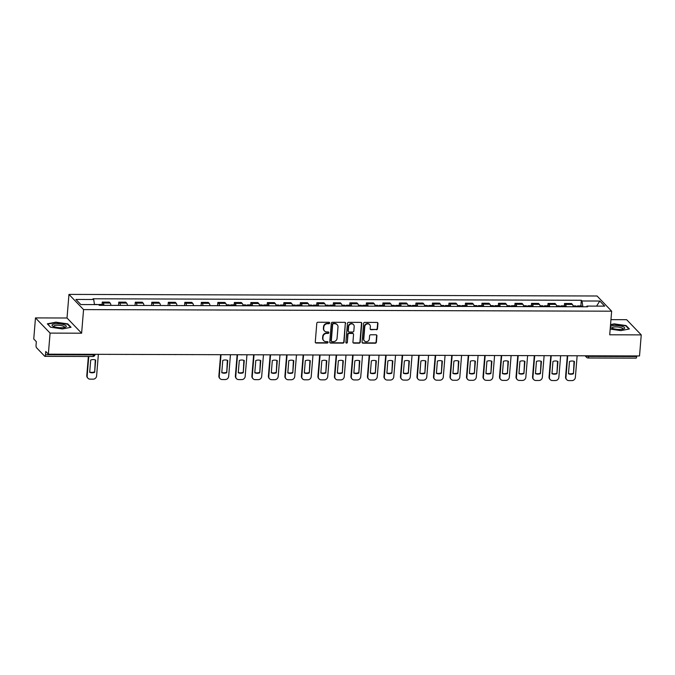 <?xml version="1.0" encoding="UTF-8"?>
<svg xmlns="http://www.w3.org/2000/svg" width="675" height="675" viewBox="0 0 675 675"><rect width="100%" height="100%" fill="white"/><g stroke="black" fill="none" stroke-linecap="round" stroke-linejoin="round"><path stroke-width="1.01" d="M329.636 323.013A0.759 0.7 136.1 0 0 328.97 322.279L317.925 322.253A1.08 0.996 136.1 0 0 316.803 323.283L315.267 341.989A1.08 0.996 136.1 0 0 316.221 343.027L327.257 343.06A0.759 0.7 136.1 0 0 327.864 341.812A0.759 0.7 136.1 0 0 327.375 341.609L325.949 341.601A3.459 3.198 136.1 0 1 322.895 338.268L323.03 336.707A3.459 3.198 136.1 0 1 326.624 333.399L328.05 333.399A0.759 0.7 136.1 0 0 328.657 332.151A0.759 0.7 136.1 0 0 328.168 331.948L326.742 331.94A3.459 3.198 136.1 0 1 323.688 328.607L323.823 327.046A3.459 3.198 136.1 0 1 327.417 323.73L328.843 323.738A0.759 0.7 136.1 0 0 329.636 323.013M324.38 330.86A3.459 3.198 136.1 0 1 323.401 328.303L323.527 326.742A3.459 3.198 136.1 0 1 327.122 323.426L328.556 323.435A0.759 0.7 136.1 0 0 329.282 322.355M315.394 342.571A1.08 0.996 136.1 0 0 315.925 342.723L326.962 342.757A0.759 0.7 136.1 0 0 327.687 341.685M323.587 340.521A3.459 3.198 136.1 0 1 322.608 337.964L322.734 336.403A3.459 3.198 136.1 0 1 326.329 333.096L327.763 333.096A0.759 0.7 136.1 0 0 328.489 332.024M376.38 329.754A1.08 0.996 136.1 0 0 377.502 328.717L377.941 323.468A1.08 0.996 136.1 0 0 376.988 322.431L364.728 322.388A1.08 0.996 136.1 0 0 363.606 323.426L362.062 342.132A1.08 0.996 136.1 0 0 363.015 343.17L375.275 343.212A1.08 0.996 136.1 0 0 376.397 342.174L376.92 335.838A1.08 0.996 136.1 0 0 375.967 334.792L370.718 334.775A1.08 0.996 136.1 0 0 369.596 335.812L369.335 338.951A2.894 2.675 136.1 0 1 364.475 340.951A2.894 2.675 136.1 0 1 363.783 338.943L364.795 326.624A2.894 2.675 136.1 0 1 369.655 324.633A2.894 2.675 136.1 0 1 370.347 326.641L370.178 328.691A1.08 0.996 136.1 0 0 371.132 329.738L376.093 329.451A1.08 0.996 136.1 0 0 377.215 328.413L377.646 323.165A1.08 0.996 136.1 0 0 377.511 322.582M81.616 333.197L67.019 318.001L35.48 317.908L50.085 333.104L81.616 333.197L83.565 309.597L611.651 311.192L609.711 334.792L641.25 334.893L639.52 355.953L48.347 354.173L45.765 351.481L45.495 354.763L93.437 354.907A2.202 0.582 4.7 0 0 95.048 354.476L95.065 354.308M50.085 333.104L48.347 354.173M345.634 323.376A1.08 0.996 136.1 0 0 344.68 322.329L332.421 322.296A1.08 0.996 136.1 0 0 331.298 323.333L329.754 342.031A1.08 0.996 136.1 0 0 330.708 343.077L342.968 343.111A1.08 0.996 136.1 0 0 344.09 342.073L345.338 323.072A1.08 0.996 136.1 0 0 345.212 322.481M348.57 322.346L360.83 322.38A1.08 0.996 136.1 0 1 361.783 323.418L360.248 342.124A1.08 0.996 136.1 0 1 359.125 343.162L353.877 343.145A1.08 0.996 136.1 0 1 352.924 342.098L353.548 334.513A1.08 0.996 136.1 0 0 352.595 333.475L349.11 333.467A1.08 0.996 136.1 0 0 347.988 334.496L347.338 342.394A0.759 0.7 136.1 0 1 346.064 342.917A0.759 0.7 136.1 0 1 345.887 342.394L347.448 323.376A1.08 0.996 136.1 0 1 348.57 322.346M35.48 317.908L33.75 338.977L36.332 341.668L36.062 344.942A2.202 0.607 -89.8 0 0 36.475 347.667L44.736 356.273A2.202 0.607 -89.8 0 0 44.904 356.358A2.202 0.607 -89.8 0 0 45.495 354.763M67.019 318.001L68.96 294.401L597.054 295.996L611.651 311.192M641.25 334.893L626.653 319.697L610.959 319.646M636.711 355.944L636.66 356.543A2.202 0.607 90.2 0 1 636.069 358.138L588.136 357.995A2.202 0.607 -89.8 0 0 588.727 356.4L636.66 356.543M110.962 305.362A5.062 1.401 -89.8 0 0 110.152 303.05L103.165 303.024A5.062 1.401 90.2 0 1 103.975 305.336M103.165 303.024L102.271 302.096L102.077 304.476M110.152 303.05L109.257 302.122L102.271 302.096M118.513 305.378L118.783 302.147L119.669 303.075A5.062 1.401 90.2 0 1 120.488 305.387M127.474 305.412A5.062 1.401 -89.8 0 0 126.655 303.1L125.769 302.172L118.783 302.147M135.025 305.429L135.295 302.198L136.181 303.126A5.062 1.401 90.2 0 1 137 305.438M143.986 305.463A5.062 1.401 -89.8 0 0 143.168 303.151L142.273 302.223L135.295 302.198M151.537 305.48L151.799 302.248L152.693 303.176A5.062 1.401 90.2 0 1 153.512 305.488M160.49 305.505A5.062 1.401 -89.8 0 0 159.68 303.202L158.785 302.273L151.799 302.248M168.041 305.53L168.311 302.299L169.197 303.227A5.062 1.401 90.2 0 1 170.016 305.539M177.002 305.556A5.062 1.401 -89.8 0 0 176.183 303.244L175.297 302.324L168.311 302.299M184.553 305.581L184.823 302.349L185.709 303.277A5.062 1.401 90.2 0 1 186.528 305.589M193.514 305.606A5.062 1.401 -89.8 0 0 192.696 303.294L191.801 302.375L184.823 302.349M201.066 305.632L201.327 302.4L202.222 303.328A5.062 1.401 90.2 0 1 203.04 305.64M210.018 305.657A5.062 1.401 -89.8 0 0 209.208 303.345L208.313 302.417L201.327 302.4M217.569 305.682L217.839 302.451L218.725 303.379A5.062 1.401 90.2 0 1 219.544 305.691M226.53 305.707A5.062 1.401 -89.8 0 0 225.712 303.396L224.826 302.468L217.839 302.451M234.149 304.872L234.352 302.501L235.238 303.429A5.062 1.401 90.2 0 1 236.056 305.733M243.042 305.758A5.062 1.401 -89.8 0 0 242.224 303.446L241.329 302.518L234.352 302.501M250.661 304.923L250.855 302.552L251.75 303.48A5.062 1.401 90.2 0 1 252.568 305.783M259.546 305.809A5.062 1.401 -89.8 0 0 258.736 303.497L257.842 302.569L250.855 302.552M267.173 304.973L267.368 302.602L268.262 303.522A5.062 1.401 90.2 0 1 269.072 305.834M276.058 305.859A5.062 1.401 -89.8 0 0 275.24 303.548L274.354 302.619L267.368 302.602M283.686 305.024L283.88 302.653L284.766 303.573A5.062 1.401 90.2 0 1 285.584 305.885M292.57 305.91A5.062 1.401 -89.8 0 0 291.752 303.598L290.858 302.67L283.88 302.653M300.189 305.075L300.383 302.695L301.278 303.623A5.062 1.401 90.2 0 1 302.096 305.935M309.074 305.961A5.062 1.401 -89.8 0 0 308.264 303.649L307.37 302.721L300.383 302.695M316.702 305.125L316.896 302.746L317.79 303.674A5.062 1.401 90.2 0 1 318.6 305.986M325.586 306.011A5.062 1.401 -89.8 0 0 324.768 303.699L323.882 302.771L316.896 302.746M333.214 305.176L333.408 302.797L334.294 303.725A5.062 1.401 90.2 0 1 335.112 306.037M342.098 306.053A5.062 1.401 -89.8 0 0 341.28 303.75L340.394 302.822L333.408 302.797M349.718 305.227L349.912 302.847L350.806 303.775A5.062 1.401 90.2 0 1 351.624 306.087M358.611 306.104A5.062 1.401 -89.8 0 0 357.792 303.792L356.898 302.873L349.912 302.847M366.23 305.277L366.424 302.898L367.318 303.826A5.062 1.401 90.2 0 1 368.128 306.138M375.114 306.155A5.062 1.401 -89.8 0 0 374.296 303.843L373.41 302.923L366.424 302.898M382.742 305.319L382.936 302.948L383.822 303.877A5.062 1.401 90.2 0 1 384.64 306.188M391.627 306.205A5.062 1.401 -89.8 0 0 390.808 303.893L389.922 302.965L382.936 302.948M399.246 305.37L399.44 302.999L400.334 303.927A5.062 1.401 90.2 0 1 401.152 306.239M408.139 306.256A5.062 1.401 -89.8 0 0 407.32 303.944L406.426 303.016L399.44 302.999M415.758 305.421L415.952 303.05L416.846 303.978A5.062 1.401 90.2 0 1 417.656 306.281M424.642 306.307A5.062 1.401 -89.8 0 0 423.824 303.995L422.938 303.067L415.952 303.05M432.27 305.471L432.464 303.1L433.35 304.028A5.062 1.401 90.2 0 1 434.168 306.332M441.155 306.357A5.062 1.401 -89.8 0 0 440.336 304.045L439.45 303.117L432.464 303.1M448.774 305.522L448.968 303.151L449.862 304.071A5.062 1.401 90.2 0 1 450.681 306.382M457.667 306.408A5.062 1.401 -89.8 0 0 456.848 304.096L455.954 303.168L448.968 303.151M465.286 305.573L465.48 303.202L466.374 304.121A5.062 1.401 90.2 0 1 467.184 306.433M474.171 306.458A5.062 1.401 -89.8 0 0 473.361 304.147L472.466 303.218L465.48 303.202M481.798 305.623L481.992 303.244L482.878 304.172A5.062 1.401 90.2 0 1 483.697 306.484M490.683 306.509A5.062 1.401 -89.8 0 0 489.864 304.197L488.978 303.269L481.992 303.244M498.302 305.674L498.504 303.294L499.39 304.223A5.062 1.401 90.2 0 1 500.209 306.534M507.195 306.56A5.062 1.401 -89.8 0 0 506.377 304.248L505.482 303.32L498.504 303.294M514.814 305.724L515.008 303.345L515.903 304.273A5.062 1.401 90.2 0 1 516.721 306.585M523.699 306.602A5.062 1.401 -89.8 0 0 522.889 304.298L521.994 303.37L515.008 303.345M531.326 305.775L531.52 303.396L532.406 304.324A5.062 1.401 90.2 0 1 533.225 306.636M540.211 306.652A5.062 1.401 -89.8 0 0 539.392 304.349L538.507 303.421L531.52 303.396M547.83 305.826L548.033 303.446L548.918 304.374A5.062 1.401 90.2 0 1 549.737 306.686M556.723 306.703A5.062 1.401 -89.8 0 0 555.905 304.391L555.01 303.472L548.033 303.446M564.342 305.868L564.536 303.497L565.431 304.425A5.062 1.401 90.2 0 1 566.249 306.737M573.227 306.754A5.062 1.401 -89.8 0 0 572.417 304.442L571.523 303.514L564.536 303.497M99.368 305.328A2.751 0.759 -89.8 0 0 98.82 304.467A2.751 0.759 -89.8 0 0 98.575 304.611L80.831 304.56L75.921 299.447L93.707 299.506L94.466 304.594M582.879 306.788L582.002 300.983L581.318 300.265L93.015 298.789L93.707 299.506M582.002 300.983L599.78 301.033L604.69 306.138L586.913 306.087L586.55 306.796M98.609 304.611L99.293 305.328L587.596 306.796L586.913 306.087M83.565 309.597L68.96 294.401M67.77 323.89L55.932 322.169L47.343 323.831L50.6 327.215L62.438 328.944L71.027 327.282L67.77 323.89L67.728 324.413M610.183 329.079L620.798 330.632L629.387 328.97L626.13 325.578L614.292 323.857L610.554 324.582M580.854 305.918L581.318 300.265M596.59 306.113L599.78 301.033M626.088 326.093L626.13 325.578M329.889 342.613A1.08 0.996 136.1 0 0 330.421 342.773L342.681 342.807A1.08 0.996 136.1 0 0 343.803 341.769L345.338 323.072M333.442 323.755A0.759 0.7 136.1 0 0 332.657 324.473L331.307 340.892A0.759 0.7 136.1 0 0 331.973 341.626L333.484 341.626A3.459 3.198 136.1 0 0 337.078 338.31L337.998 327.088A3.459 3.198 136.1 0 0 334.952 323.755L333.155 323.452A0.759 0.7 136.1 0 0 332.362 324.169L332.657 324.473M331.366 341.246A0.759 0.7 136.1 0 1 331.012 340.588L332.362 324.169M337.019 324.54A3.459 3.198 136.1 0 0 334.657 323.452L334.952 323.755M333.155 323.452L334.657 323.452M353.05 342.689A1.08 0.996 136.1 0 0 353.582 342.841L358.83 342.858A1.08 0.996 136.1 0 0 359.952 341.82L361.488 323.114A1.08 0.996 136.1 0 0 361.361 322.532M353.126 333.627A1.08 0.996 136.1 0 0 352.299 333.172L348.823 333.163A1.08 0.996 136.1 0 0 347.701 334.192L347.338 342.394M345.946 342.74A0.759 0.7 136.1 0 0 347.051 342.09M354.189 326.649A2.894 2.675 136.1 0 0 350.536 324.076A2.894 2.675 136.1 0 0 348.637 326.632L348.283 330.969A1.08 0.996 136.1 0 0 349.237 332.007L352.713 332.024A1.08 0.996 136.1 0 0 353.835 330.986L354.189 326.649M353.346 324.489A2.894 2.675 136.1 0 0 348.342 326.329L348.637 326.632M348.41 331.552A1.08 0.996 136.1 0 1 347.988 330.666L348.342 326.329M370.313 329.282A1.08 0.996 136.1 0 0 370.845 329.434L376.093 329.451M369.503 324.489A2.894 2.675 136.1 0 0 364.5 326.32L364.795 326.624M364.331 340.791A2.894 2.675 136.1 0 1 363.488 338.631L364.5 326.32M362.197 342.714A1.08 0.996 136.1 0 0 362.728 342.866L374.979 342.908A1.08 0.996 136.1 0 0 376.11 341.871L376.625 335.534A1.08 0.996 136.1 0 0 376.498 334.943M103.182 305.336A2.751 0.759 -89.8 0 0 102.634 304.476L98.82 304.467M90.703 360.045L89.691 372.305A6.885 6.362 136.1 0 0 94.669 372.322L95.673 360.062A6.885 6.362 136.1 0 0 90.703 360.045M88.771 356.484L87.168 375.958A3.308 3.054 136.1 0 0 90.087 379.148L93.15 379.156A3.308 3.054 136.1 0 0 96.593 375.992L98.373 354.316M97.267 304.602A2.751 0.759 -89.8 0 0 97.023 304.459L94.449 304.45M95.276 359.91L94.669 372.322M89.716 372.06A6.885 6.362 136.1 0 0 94.289 371.925M87.961 378.262L87.581 377.865A3.308 3.054 -43.9 0 1 86.788 375.562L87.168 375.958M88.358 356.484L86.788 375.562M54.16 326.734A7.155 1.89 4.7 0 0 65.374 327.181A7.155 1.89 4.7 0 0 64.176 324.802A7.155 1.89 4.7 0 0 54.945 323.916A7.155 1.89 4.7 0 0 52.819 326.152A7.155 1.89 4.7 0 0 54.16 326.734M64.344 327.468A5.417 1.434 4.7 0 0 64.488 327.181A5.417 1.434 4.7 0 0 62.885 326A5.417 1.434 4.7 0 0 57.054 325.249A5.417 1.434 4.7 0 0 53.688 326.287A5.417 1.434 4.7 0 0 53.789 326.607M50.709 327.232L47.697 324.101L56.017 322.49L67.483 324.16L70.571 327.367M612.52 328.421A7.155 1.89 4.7 0 0 623.734 328.868A7.155 1.89 4.7 0 0 622.536 326.489A7.155 1.89 4.7 0 0 613.305 325.603A7.155 1.89 4.7 0 0 611.179 327.831A7.155 1.89 4.7 0 0 612.52 328.421M622.704 329.155A5.417 1.434 4.7 0 0 622.848 328.86A5.417 1.434 4.7 0 0 621.245 327.687A5.417 1.434 4.7 0 0 615.414 326.936A5.417 1.434 4.7 0 0 612.048 327.974A5.417 1.434 4.7 0 0 612.149 328.286M610.521 324.92L614.377 324.177L625.843 325.848L628.931 329.054M231.449 305.724A2.751 0.759 -89.8 0 0 230.892 304.864A2.751 0.759 -89.8 0 0 230.344 305.716M235.254 305.733A2.751 0.759 -89.8 0 0 234.706 304.872L230.892 304.864M222.775 360.442L221.771 372.701A6.885 6.362 136.1 0 0 226.741 372.718L227.753 360.458A6.885 6.362 136.1 0 0 222.775 360.442M221.029 354.687L219.248 376.355A3.308 3.054 136.1 0 0 222.159 379.544L225.231 379.552A3.308 3.054 136.1 0 0 228.665 376.388L230.445 354.721M229.643 305.716A2.751 0.759 -89.8 0 0 229.095 304.855L226.361 304.847M227.348 360.307L226.741 372.718M221.788 372.465A6.885 6.362 136.1 0 0 226.361 372.322M220.042 378.658L219.662 378.262A3.308 3.054 -43.9 0 1 218.869 375.967L219.248 376.355M220.615 354.687L218.869 375.967M247.953 305.775A2.751 0.759 -89.8 0 0 247.404 304.914A2.751 0.759 -89.8 0 0 246.847 305.767M251.767 305.783A2.751 0.759 -89.8 0 0 251.218 304.923L247.404 304.914M239.288 360.492L238.275 372.752A6.885 6.362 136.1 0 0 243.253 372.769L244.257 360.509A6.885 6.362 136.1 0 0 239.288 360.492M237.532 354.738L235.752 376.405A3.308 3.054 136.1 0 0 238.672 379.595L241.734 379.603A3.308 3.054 136.1 0 0 245.177 376.439L246.957 354.772M246.156 305.767A2.751 0.759 -89.8 0 0 245.607 304.906L242.865 304.898M243.861 360.357L243.253 372.769M238.3 372.516A6.885 6.362 136.1 0 0 242.873 372.372M236.545 378.709L236.166 378.312A3.308 3.054 -43.9 0 1 235.372 376.017L235.752 376.405M237.128 354.738L235.372 376.017M264.465 305.826A2.751 0.759 -89.8 0 0 263.917 304.965A2.751 0.759 -89.8 0 0 263.36 305.817M268.279 305.834A2.751 0.759 -89.8 0 0 267.722 304.973L263.917 304.965M255.8 360.543L254.787 372.802A6.885 6.362 136.1 0 0 259.765 372.819L260.769 360.56A6.885 6.362 136.1 0 0 255.8 360.543M254.045 354.788L252.264 376.456A3.308 3.054 136.1 0 0 255.175 379.645L258.247 379.654A3.308 3.054 136.1 0 0 261.681 376.49L263.461 354.822M262.668 305.817A2.751 0.759 -89.8 0 0 262.119 304.957L259.377 304.948M260.373 360.408L259.765 372.819M254.804 372.558A6.885 6.362 136.1 0 0 259.386 372.423M253.058 378.759L252.678 378.363A3.308 3.054 -43.9 0 1 251.885 376.059L252.264 376.456M253.631 354.788L251.885 376.059M280.977 305.876A2.751 0.759 -89.8 0 0 280.429 305.016A2.751 0.759 -89.8 0 0 279.872 305.868M284.782 305.885A2.751 0.759 -89.8 0 0 284.234 305.024L280.429 305.016M272.303 360.593L271.299 372.853A6.885 6.362 136.1 0 0 276.269 372.87L277.282 360.61A6.885 6.362 136.1 0 0 272.303 360.593M270.557 354.839L268.777 376.507A3.308 3.054 136.1 0 0 271.688 379.696L274.759 379.704A3.308 3.054 136.1 0 0 278.193 376.54L279.973 354.864M279.172 305.868A2.751 0.759 -89.8 0 0 278.623 305.007L275.889 304.999M276.877 360.458L276.269 372.87M271.316 372.608A6.885 6.362 136.1 0 0 275.889 372.473M269.57 378.81L269.19 378.413A3.308 3.054 -43.9 0 1 268.397 376.11L268.777 376.507M270.143 354.839L268.397 376.11M297.481 305.918A2.751 0.759 -89.8 0 0 296.933 305.066A2.751 0.759 -89.8 0 0 296.376 305.918M301.295 305.935A2.751 0.759 -89.8 0 0 300.746 305.075L296.933 305.066M288.816 360.644L287.803 372.904A6.885 6.362 136.1 0 0 292.781 372.921L293.785 360.661A6.885 6.362 136.1 0 0 288.816 360.644M287.069 354.89L285.28 376.557A3.308 3.054 136.1 0 0 288.2 379.747L291.262 379.755A3.308 3.054 136.1 0 0 294.705 376.582L296.485 354.915M295.684 305.918A2.751 0.759 -89.8 0 0 295.135 305.058L292.393 305.049M293.389 360.509L292.781 372.921M287.828 372.659A6.885 6.362 136.1 0 0 292.402 372.524M286.073 378.861L285.694 378.464A3.308 3.054 -43.9 0 1 284.901 376.161L285.28 376.557M286.656 354.89L284.901 376.161M313.993 305.969A2.751 0.759 -89.8 0 0 313.445 305.117A2.751 0.759 -89.8 0 0 312.888 305.969M317.807 305.986A2.751 0.759 -89.8 0 0 317.25 305.125L313.445 305.117M305.328 360.695L304.315 372.954A6.885 6.362 136.1 0 0 309.293 372.971L310.298 360.712A6.885 6.362 136.1 0 0 305.328 360.695M303.573 354.94L301.793 376.608A3.308 3.054 136.1 0 0 304.703 379.797L307.775 379.806A3.308 3.054 136.1 0 0 311.209 376.633L312.998 354.966M312.196 305.969A2.751 0.759 -89.8 0 0 311.648 305.108L308.905 305.1M309.901 360.551L309.293 372.971M304.341 372.71A6.885 6.362 136.1 0 0 308.914 372.575M302.586 378.903L302.206 378.515A3.308 3.054 -43.9 0 1 301.413 376.211L301.793 376.608M303.159 354.94L301.413 376.211M330.505 306.02A2.751 0.759 -89.8 0 0 329.957 305.168A2.751 0.759 -89.8 0 0 329.4 306.02M334.311 306.037A2.751 0.759 -89.8 0 0 333.762 305.176L329.957 305.168M321.832 360.745L320.827 373.005A6.885 6.362 136.1 0 0 325.797 373.022L326.81 360.754A6.885 6.362 136.1 0 0 321.832 360.745M320.085 354.991L318.305 376.658A3.308 3.054 136.1 0 0 321.216 379.839L324.287 379.856A3.308 3.054 136.1 0 0 327.721 376.684L329.501 355.016M328.7 306.02A2.751 0.759 -89.8 0 0 328.151 305.159L325.418 305.151M326.405 360.602L325.797 373.022M320.844 372.76A6.885 6.362 136.1 0 0 325.418 372.625M319.098 378.953L318.718 378.565A3.308 3.054 -43.9 0 1 317.925 376.262L318.305 376.658M319.672 354.991L317.925 376.262M347.009 306.07A2.751 0.759 -89.8 0 0 346.461 305.21A2.751 0.759 -89.8 0 0 345.912 306.07M350.823 306.087A2.751 0.759 -89.8 0 0 350.274 305.227L346.461 305.21M338.344 360.796L337.34 373.056A6.885 6.362 136.1 0 0 342.309 373.064L343.313 360.804A6.885 6.362 136.1 0 0 338.344 360.796M336.597 355.042L334.808 376.709A3.308 3.054 136.1 0 0 337.728 379.89L340.799 379.898A3.308 3.054 136.1 0 0 344.233 376.734L346.013 355.067M345.212 306.07A2.751 0.759 -89.8 0 0 344.663 305.21L341.921 305.201M342.917 360.652L342.309 373.064M337.357 372.811A6.885 6.362 136.1 0 0 341.93 372.676M335.602 379.004L335.222 378.608A3.308 3.054 -43.9 0 1 334.429 376.312L334.808 376.709M336.184 355.042L334.429 376.312M363.521 306.121A2.751 0.759 -89.8 0 0 362.973 305.26A2.751 0.759 -89.8 0 0 362.416 306.121M367.335 306.129A2.751 0.759 -89.8 0 0 366.778 305.277L362.973 305.26M354.856 360.847L353.843 373.106A6.885 6.362 136.1 0 0 358.822 373.115L359.826 360.855A6.885 6.362 136.1 0 0 354.856 360.847M353.101 355.092L351.321 376.76A3.308 3.054 136.1 0 0 354.232 379.941L357.303 379.949A3.308 3.054 136.1 0 0 360.737 376.785L362.526 355.118M361.724 306.113A2.751 0.759 -89.8 0 0 361.176 305.26L358.433 305.252M359.429 360.703L358.822 373.115M353.869 372.862A6.885 6.362 136.1 0 0 358.442 372.727M352.114 379.055L351.734 378.658A3.308 3.054 -43.9 0 1 350.941 376.363L351.321 376.76M352.688 355.092L350.941 376.363M380.033 306.172A2.751 0.759 -89.8 0 0 379.485 305.311A2.751 0.759 -89.8 0 0 378.928 306.172M383.839 306.18A2.751 0.759 -89.8 0 0 383.29 305.328L379.485 305.311M371.36 360.889L370.356 373.157A6.885 6.362 136.1 0 0 375.325 373.165L376.338 360.906A6.885 6.362 136.1 0 0 371.36 360.889M369.613 355.143L367.833 376.81A3.308 3.054 136.1 0 0 370.744 379.991L373.815 380A3.308 3.054 136.1 0 0 377.249 376.836L379.029 355.168M378.236 306.163A2.751 0.759 -89.8 0 0 377.679 305.311L374.946 305.302M375.933 360.754L375.325 373.165M370.373 372.912A6.885 6.362 136.1 0 0 374.946 372.769M368.626 379.105L368.246 378.709A3.308 3.054 -43.9 0 1 367.453 376.414L367.833 376.81M369.2 355.134L367.453 376.414M396.537 306.222A2.751 0.759 -89.8 0 0 395.989 305.362A2.751 0.759 -89.8 0 0 395.44 306.222M400.351 306.231A2.751 0.759 -89.8 0 0 399.802 305.378L395.989 305.362M387.872 360.939L386.868 373.199A6.885 6.362 136.1 0 0 391.837 373.216L392.85 360.956A6.885 6.362 136.1 0 0 387.872 360.939M386.125 355.185L384.337 376.861A3.308 3.054 136.1 0 0 387.256 380.042L390.327 380.05A3.308 3.054 136.1 0 0 393.761 376.886L395.542 355.219M394.74 306.214A2.751 0.759 -89.8 0 0 394.192 305.362L391.449 305.353M392.445 360.804L391.837 373.216M386.885 372.963A6.885 6.362 136.1 0 0 391.458 372.819M385.13 379.156L384.75 378.759A3.308 3.054 -43.9 0 1 383.957 376.464L384.337 376.861M385.712 355.185L383.957 376.464M413.049 306.273A2.751 0.759 -89.8 0 0 412.501 305.412A2.751 0.759 -89.8 0 0 411.944 306.264M416.863 306.281A2.751 0.759 -89.8 0 0 416.315 305.421L412.501 305.412M404.384 360.99L403.372 373.25A6.885 6.362 136.1 0 0 408.35 373.267L409.354 361.007A6.885 6.362 136.1 0 0 404.384 360.99M402.629 355.236L400.849 376.903A3.308 3.054 136.1 0 0 403.768 380.093L406.831 380.101A3.308 3.054 136.1 0 0 410.265 376.937L412.054 355.269M411.252 306.264A2.751 0.759 -89.8 0 0 410.704 305.404L407.962 305.395M408.957 360.855L408.35 373.267M403.397 373.013A6.885 6.362 136.1 0 0 407.97 372.87M401.642 379.207L401.262 378.81A3.308 3.054 -43.9 0 1 400.469 376.515L400.849 376.903M402.216 355.236L400.469 376.515M429.562 306.323A2.751 0.759 -89.8 0 0 429.013 305.463A2.751 0.759 -89.8 0 0 428.456 306.315M433.367 306.332A2.751 0.759 -89.8 0 0 432.818 305.471L429.013 305.463M420.888 361.041L419.884 373.3A6.885 6.362 136.1 0 0 424.853 373.317L425.866 361.058A6.885 6.362 136.1 0 0 420.888 361.041M419.141 355.286L417.361 376.954A3.308 3.054 136.1 0 0 420.272 380.143L423.343 380.152A3.308 3.054 136.1 0 0 426.777 376.988L428.558 355.32M427.764 306.315A2.751 0.759 -89.8 0 0 427.207 305.454L424.474 305.446M425.469 360.906L424.853 373.317M419.901 373.064A6.885 6.362 136.1 0 0 424.474 372.921M418.154 379.257L417.774 378.861A3.308 3.054 -43.9 0 1 416.981 376.566L417.361 376.954M418.728 355.286L416.981 376.566M446.065 306.374A2.751 0.759 -89.8 0 0 445.517 305.513A2.751 0.759 -89.8 0 0 444.968 306.366M449.879 306.382A2.751 0.759 -89.8 0 0 449.331 305.522L445.517 305.513M437.4 361.091L436.396 373.351A6.885 6.362 136.1 0 0 441.366 373.368L442.378 361.108A6.885 6.362 136.1 0 0 437.4 361.091M435.653 355.337L433.873 377.004A3.308 3.054 136.1 0 0 436.784 380.194L439.855 380.202A3.308 3.054 136.1 0 0 443.289 377.038L445.07 355.371M444.268 306.366A2.751 0.759 -89.8 0 0 443.72 305.505L440.986 305.497M441.973 360.956L441.366 373.368M436.413 373.106A6.885 6.362 136.1 0 0 440.986 372.971M434.658 379.308L434.278 378.911A3.308 3.054 -43.9 0 1 433.493 376.608L433.873 377.004M435.24 355.337L433.493 376.608M462.577 306.425A2.751 0.759 -89.8 0 0 462.029 305.564A2.751 0.759 -89.8 0 0 461.472 306.416M466.391 306.433A2.751 0.759 -89.8 0 0 465.843 305.573L462.029 305.564M453.912 361.142L452.9 373.402A6.885 6.362 136.1 0 0 457.878 373.418L458.882 361.159A6.885 6.362 136.1 0 0 453.912 361.142M452.157 355.387L450.377 377.055A3.308 3.054 136.1 0 0 453.296 380.244L456.359 380.253A3.308 3.054 136.1 0 0 459.802 377.089L461.582 355.413M460.78 306.416A2.751 0.759 -89.8 0 0 460.232 305.556L457.49 305.547M458.485 361.007L457.878 373.418M452.925 373.157A6.885 6.362 136.1 0 0 457.498 373.022M451.17 379.358L450.79 378.962A3.308 3.054 -43.9 0 1 449.997 376.658L450.377 377.055M451.752 355.387L449.997 376.658M479.09 306.467A2.751 0.759 -89.8 0 0 478.541 305.615A2.751 0.759 -89.8 0 0 477.984 306.467M482.895 306.484A2.751 0.759 -89.8 0 0 482.347 305.623L478.541 305.615M470.416 361.192L469.412 373.452A6.885 6.362 136.1 0 0 474.382 373.469L475.394 361.209A6.885 6.362 136.1 0 0 470.416 361.192M468.669 355.438L466.889 377.106A3.308 3.054 136.1 0 0 469.8 380.295L472.871 380.303A3.308 3.054 136.1 0 0 476.305 377.131L478.086 355.463M477.292 306.467A2.751 0.759 -89.8 0 0 476.736 305.606L474.002 305.598M474.998 361.058L474.382 373.469M469.429 373.207A6.885 6.362 136.1 0 0 474.002 373.073M467.682 379.409L467.303 379.012A3.308 3.054 -43.9 0 1 466.509 376.709L466.889 377.106M468.256 355.438L466.509 376.709M495.602 306.517A2.751 0.759 -89.8 0 0 495.045 305.665A2.751 0.759 -89.8 0 0 494.497 306.517M499.407 306.534A2.751 0.759 -89.8 0 0 498.859 305.674L495.045 305.665M486.928 361.243L485.924 373.503A6.885 6.362 136.1 0 0 490.894 373.52L491.906 361.26A6.885 6.362 136.1 0 0 486.928 361.243M485.182 355.489L483.401 377.156A3.308 3.054 136.1 0 0 486.312 380.346L489.383 380.354A3.308 3.054 136.1 0 0 492.818 377.182L494.598 355.514M493.796 306.517A2.751 0.759 -89.8 0 0 493.248 305.657L490.514 305.648M491.501 361.1L490.894 373.52M485.941 373.258A6.885 6.362 136.1 0 0 490.514 373.123M484.194 379.451L483.815 379.063A3.308 3.054 -43.9 0 1 483.022 376.76L483.401 377.156M484.768 355.489L483.022 376.76M512.106 306.568A2.751 0.759 -89.8 0 0 511.557 305.716A2.751 0.759 -89.8 0 0 511 306.568M515.919 306.585A2.751 0.759 -89.8 0 0 515.371 305.724L511.557 305.716M503.44 361.294L502.428 373.553A6.885 6.362 136.1 0 0 507.406 373.57L508.41 361.302A6.885 6.362 136.1 0 0 503.44 361.294M501.685 355.539L499.905 377.207A3.308 3.054 136.1 0 0 502.824 380.388L505.887 380.405A3.308 3.054 136.1 0 0 509.33 377.232L511.11 355.565M510.308 306.568A2.751 0.759 -89.8 0 0 509.76 305.707L507.018 305.699M508.013 361.15L507.406 373.57M502.453 373.309A6.885 6.362 136.1 0 0 507.026 373.174M500.698 379.502L500.318 379.114A3.308 3.054 -43.9 0 1 499.525 376.81L499.905 377.207M501.28 355.539L499.525 376.81M528.618 306.619A2.751 0.759 -89.8 0 0 528.069 305.758A2.751 0.759 -89.8 0 0 527.513 306.619M532.423 306.636A2.751 0.759 -89.8 0 0 531.875 305.775L528.069 305.758M519.944 361.344L518.94 373.604A6.885 6.362 136.1 0 0 523.918 373.621L524.922 361.353A6.885 6.362 136.1 0 0 519.944 361.344M518.197 355.59L516.417 377.257A3.308 3.054 136.1 0 0 519.328 380.438L522.399 380.447A3.308 3.054 136.1 0 0 525.833 377.283L527.614 355.615M526.821 306.619A2.751 0.759 -89.8 0 0 526.272 305.758L523.53 305.75M524.526 361.201L523.918 373.621M518.957 373.359A6.885 6.362 136.1 0 0 523.538 373.224M517.21 379.552L516.831 379.156A3.308 3.054 -43.9 0 1 516.038 376.861L516.417 377.257M517.784 355.59L516.038 376.861M545.13 306.669A2.751 0.759 -89.8 0 0 544.573 305.809A2.751 0.759 -89.8 0 0 544.025 306.669M548.935 306.678A2.751 0.759 -89.8 0 0 548.387 305.826L544.573 305.809M536.456 361.395L535.452 373.655A6.885 6.362 136.1 0 0 540.422 373.663L541.434 361.403A6.885 6.362 136.1 0 0 536.456 361.395M534.71 355.641L532.929 377.308A3.308 3.054 136.1 0 0 535.84 380.489L538.912 380.498A3.308 3.054 136.1 0 0 542.346 377.333L544.126 355.666M543.324 306.661A2.751 0.759 -89.8 0 0 542.776 305.809L540.042 305.8M541.029 361.252L540.422 373.663M535.469 373.41A6.885 6.362 136.1 0 0 540.042 373.275M533.722 379.603L533.343 379.207A3.308 3.054 -43.9 0 1 532.55 376.912L532.929 377.308M534.296 355.641L532.55 376.912M561.634 306.72A2.751 0.759 -89.8 0 0 561.085 305.859A2.751 0.759 -89.8 0 0 560.528 306.72M565.447 306.728A2.751 0.759 -89.8 0 0 564.899 305.876L561.085 305.859M552.968 361.437L551.956 373.705A6.885 6.362 136.1 0 0 556.934 373.714L557.938 361.454A6.885 6.362 136.1 0 0 552.968 361.437M551.213 355.691L549.433 377.359A3.308 3.054 136.1 0 0 552.352 380.54L555.415 380.548A3.308 3.054 136.1 0 0 558.858 377.384L560.638 355.717M559.837 306.712A2.751 0.759 -89.8 0 0 559.288 305.859L556.546 305.851M557.542 361.302L556.934 373.714M551.981 373.461A6.885 6.362 136.1 0 0 556.554 373.326M550.226 379.654L549.847 379.257A3.308 3.054 -43.9 0 1 549.053 376.962L549.433 377.359M550.808 355.683L549.053 376.962M578.146 306.771A2.751 0.759 -89.8 0 0 577.597 305.91A2.751 0.759 -89.8 0 0 577.041 306.771M581.951 306.779A2.751 0.759 -89.8 0 0 581.403 305.927L577.597 305.91M569.481 361.488L568.468 373.748A6.885 6.362 136.1 0 0 573.446 373.764L574.45 361.505A6.885 6.362 136.1 0 0 569.481 361.488M567.726 355.733L565.945 377.409A3.308 3.054 136.1 0 0 568.856 380.59L571.928 380.599A3.308 3.054 136.1 0 0 575.362 377.435L577.142 355.767M576.349 306.762A2.751 0.759 -89.8 0 0 575.8 305.91L573.058 305.902M574.054 361.353L573.446 373.764M568.485 373.511A6.885 6.362 136.1 0 0 573.067 373.368M566.738 379.704L566.359 379.308A3.308 3.054 -43.9 0 1 565.566 377.013L565.945 377.409M567.312 355.733L565.566 377.013M555.905 304.391L548.918 304.374M539.392 304.349L532.406 304.324M522.889 304.298L515.903 304.273M506.377 304.248L499.39 304.223M489.864 304.197L482.878 304.172M473.361 304.147L466.374 304.121M456.848 304.096L449.862 304.071M440.336 304.045L433.35 304.028M423.824 303.995L416.846 303.978M407.32 303.944L400.334 303.927M390.808 303.893L383.822 303.877M374.296 303.843L367.318 303.826M357.792 303.792L350.806 303.775M341.28 303.75L334.294 303.725M324.768 303.699L317.79 303.674M308.264 303.649L301.278 303.623M291.752 303.598L284.766 303.573M275.24 303.548L268.262 303.522M258.736 303.497L251.75 303.48M242.224 303.446L235.238 303.429M225.712 303.396L218.725 303.379M209.208 303.345L202.222 303.328M192.696 303.294L185.709 303.277M176.183 303.244L169.197 303.227M159.68 303.202L152.693 303.176M143.168 303.151L136.181 303.126M126.655 303.1L119.669 303.075M572.417 304.442L565.431 304.425M93.487 354.308L93.437 354.907A2.202 0.607 -89.8 0 1 92.846 356.501A2.202 2.202 0 0 0 95.048 354.476M588.769 355.801L588.727 356.4A2.202 0.582 4.7 0 1 586.027 355.793A2.202 2.033 -43.9 0 0 586.55 357.32A2.202 2.202 0 0 0 588.136 357.995A2.202 0.607 -89.8 0 1 587.967 357.91A2.202 2.033 -43.9 0 1 586.55 357.32L585.082 355.793M92.678 356.417A2.202 0.607 -89.8 0 0 92.846 356.501L44.904 356.358M108.945 354.35A2.202 2.202 0 0 0 110.118 354.358M125.457 354.4A2.202 2.202 0 0 0 126.63 354.409M141.961 354.451A2.202 2.202 0 0 0 143.134 354.451M158.473 354.502A2.202 2.202 0 0 0 159.646 354.502M174.985 354.552A2.202 2.202 0 0 0 176.158 354.552M191.489 354.603A2.202 2.202 0 0 0 192.662 354.603M208.001 354.653A2.202 2.202 0 0 0 209.174 354.653M224.513 354.704A2.202 2.202 0 0 0 225.686 354.704M241.017 354.755A2.202 2.202 0 0 0 242.19 354.755M257.529 354.797A2.202 2.202 0 0 0 258.702 354.805M274.042 354.848A2.202 2.202 0 0 0 275.214 354.856M290.545 354.898A2.202 2.202 0 0 0 291.727 354.907M307.058 354.949A2.202 2.202 0 0 0 308.23 354.957M323.57 354.999A2.202 2.202 0 0 0 324.743 355.008M340.073 355.05A2.202 2.202 0 0 0 341.255 355.05M356.586 355.101A2.202 2.202 0 0 0 357.758 355.101M373.098 355.151A2.202 2.202 0 0 0 374.271 355.151M389.602 355.202A2.202 2.202 0 0 0 390.783 355.202M406.114 355.252A2.202 2.202 0 0 0 407.287 355.252M422.626 355.303A2.202 2.202 0 0 0 423.799 355.303M439.13 355.345A2.202 2.202 0 0 0 440.311 355.354M455.642 355.396A2.202 2.202 0 0 0 456.815 355.404M472.154 355.447A2.202 2.202 0 0 0 473.327 355.455M488.666 355.497A2.202 2.202 0 0 0 489.839 355.506M505.17 355.548A2.202 2.202 0 0 0 506.343 355.556M521.682 355.598A2.202 2.202 0 0 0 522.855 355.598M538.194 355.649A2.202 2.202 0 0 0 539.367 355.649M554.698 355.7A2.202 2.202 0 0 0 555.871 355.7M571.21 355.75A2.202 2.202 0 0 0 572.383 355.75"/></g></svg>
